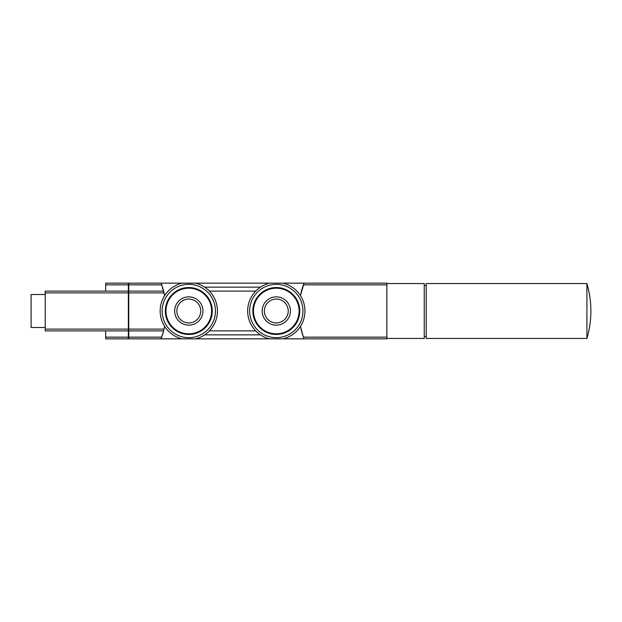 <?xml version="1.0" encoding="UTF-8"?>
<svg xmlns="http://www.w3.org/2000/svg" width="622" height="622" viewBox="0 0 622 622"><rect width="100%" height="100%" fill="white"/><g stroke="black" fill="none" stroke-linecap="round" stroke-linejoin="round"><path stroke-width="0.93" d="M161.168 338.64A79.546 79.546 0 0 0 163.602 330.888L161.098 338.842L182.098 338.842A28.635 28.635 0 0 1 182.098 283.158L195.502 283.158A28.635 28.635 0 0 1 195.502 338.842L269.598 338.842A28.635 28.635 0 0 1 269.598 283.158L195.502 283.158A28.635 28.635 0 0 1 195.502 338.842L182.098 338.842A28.635 28.635 0 0 1 182.098 283.158L128.738 283.158L128.738 291.112L163.602 291.112A79.546 79.546 0 0 0 161.098 283.158L161.704 284.853L128.738 284.853M163.664 330.647A79.546 79.546 0 0 0 164.628 326.363L163.602 330.888L128.738 330.888L128.738 338.842L161.098 338.842M161.704 284.853L164.628 295.637A79.546 79.546 0 0 0 163.664 291.345M128.738 291.112L128.738 330.888M303.388 337.147L304.002 338.842L283.002 338.842A28.635 28.635 0 0 0 283.002 283.158A28.635 28.635 0 0 1 283.002 338.842L269.598 338.842A28.635 28.635 0 0 1 269.598 283.158L386.868 283.158L386.868 337.147L303.388 337.147A79.546 79.546 0 0 1 300.465 326.363L303.388 337.147A79.546 79.546 0 0 0 303.917 338.625M304.002 283.158L300.465 295.637A79.546 79.546 0 0 1 303.925 283.36M386.868 337.147L386.868 338.842L304.002 338.842M260.47 334.861L204.63 334.861M260.47 287.139L204.63 287.139M255.696 330.888L209.404 330.888M255.696 291.112L209.404 291.112M165.335 311A23.465 23.465 0 0 0 200.533 331.324A23.465 23.465 0 0 0 200.533 290.676A23.465 23.465 0 0 0 165.335 311A23.465 23.465 0 0 0 200.533 331.324A23.465 23.465 0 0 0 200.533 290.676A23.465 23.465 0 0 0 165.335 311M174.665 311A14.135 14.135 0 0 0 195.868 323.246A14.135 14.135 0 0 0 195.868 298.754A14.135 14.135 0 0 0 174.665 311M200.727 311A11.935 11.935 0 0 1 188.8 322.935A11.935 11.935 0 0 1 176.866 311A11.935 11.935 0 0 1 188.8 299.065A11.935 11.935 0 0 1 200.727 311M276.3 334.465A23.465 23.465 0 0 0 296.624 299.268A23.465 23.465 0 0 0 255.976 299.268A23.465 23.465 0 0 0 276.3 334.465A23.465 23.465 0 0 0 296.624 299.268A23.465 23.465 0 0 0 255.976 299.268A23.465 23.465 0 0 0 276.3 334.465M276.3 325.135A14.135 14.135 0 0 0 288.538 303.933A14.135 14.135 0 0 0 264.055 303.933A14.135 14.135 0 0 0 276.3 325.135M276.3 299.065A11.935 11.935 0 0 1 286.633 316.963A11.935 11.935 0 0 1 265.967 316.963A11.935 11.935 0 0 1 276.3 299.065M128.342 284.853L105.67 284.853L105.67 283.158L128.342 283.158L128.342 338.842L105.67 338.842L105.67 330.888M128.738 338.446L128.342 338.446M128.738 330.492L128.342 330.492M128.738 291.508L128.342 291.508M128.738 283.554L128.342 283.554M128.342 330.888L45.219 330.888L45.219 291.112L128.342 291.112M105.67 284.853L105.67 291.112M386.868 283.554L424.251 283.554L424.251 338.446L386.868 338.446M424.251 285.545L426.241 285.545M586.919 283.554L426.241 283.554L426.241 338.446L586.919 338.446L586.919 283.554C589.532 292.519 590.853 301.67 590.9 311C590.853 320.33 589.532 329.481 586.919 338.446M45.219 327.506L31.1 327.506L31.1 294.494L45.219 294.494M128.738 329.1L164.037 329.1M128.738 292.9L164.037 292.9M386.868 284.853L303.388 284.853M161.704 337.147L128.738 337.147M276.3 284.355A26.645 26.645 0 0 1 299.376 324.326A26.645 26.645 0 0 1 253.224 324.326A26.645 26.645 0 0 1 276.3 284.355M188.8 284.355A26.645 26.645 0 0 1 211.877 324.326A26.645 26.645 0 0 1 165.724 324.326A26.645 26.645 0 0 1 188.8 284.355M165.988 311A22.812 22.812 0 0 0 200.206 330.756A22.812 22.812 0 0 0 200.206 291.244A22.812 22.812 0 0 0 165.988 311M276.3 333.812A22.812 22.812 0 0 0 296.049 299.594A22.812 22.812 0 0 0 256.544 299.594A22.812 22.812 0 0 0 276.3 333.812M128.738 336.751L128.342 336.751M128.738 328.704L128.342 328.704M128.738 293.296L128.342 293.296M128.738 285.249L128.342 285.249M45.219 292.9L128.342 292.9M45.219 329.1L128.342 329.1M128.342 337.147L105.67 337.147M424.251 336.455L426.241 336.455"/></g></svg>
